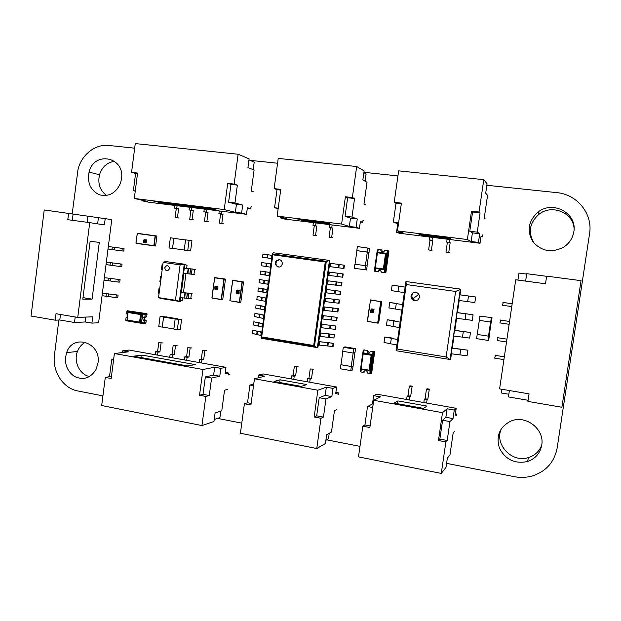 <?xml version="1.0" encoding="UTF-8"?>
<svg xmlns="http://www.w3.org/2000/svg" width="621" height="621" viewBox="0 0 621 621"><rect width="100%" height="100%" fill="white"/><g stroke="black" fill="none" stroke-linecap="round" stroke-linejoin="round"><path stroke-width="0.93" d="M102.923 395.88L77.741 390.943C63.063 388.373 52.117 371.335 54.462 355.072L58.863 320.017M72.199 213.764L78.013 169.525C81.483 154.722 95.308 143.808 108.892 145.469L134.664 148.178M249.952 160.319L277.571 163.23M363.929 172.32L397.937 175.906M486.864 185.268L556.835 192.634C577.142 194.311 592.993 213.911 589.57 233.62L557.161 447.966C554.359 462.226 545.944 471.587 531.933 476.066C526.197 477.619 520.367 477.828 514.436 476.687L446.592 463.367M359.97 446.359L326.708 439.823M241.779 423.149L217.521 418.383M85.527 342.194C81.786 344.135 79.092 347.224 77.446 351.455C73.363 361.554 79.682 374.696 89.579 376.528M97.978 363.106C101.417 342.458 72.836 333.205 66.633 352.627C63.847 362.718 66.463 370.675 74.489 376.489C83.346 380.518 90.526 378.197 96.022 369.534L97.978 363.106M114.629 161.32C107.146 162.36 102.108 166.839 99.507 174.765C97.59 183.63 99.95 190.538 106.587 195.483M121.499 178.918C125.116 156.81 94.004 150.6 89.075 172.095C87.095 182.861 90.511 190.422 99.329 194.769C108.846 197.067 115.894 193.216 120.482 183.234L121.499 178.918M501.652 428.203C493.571 443.604 511.665 463.507 528.626 457.522C535.023 455.41 539.393 451.257 541.745 445.078M541.737 445.117C544.796 429.212 525.777 414.556 510.943 421.069C499.664 426.821 495.822 435.833 499.416 448.083C505.378 459.563 514.7 464.058 527.369 461.566C535.372 458.803 540.161 453.314 541.737 445.117M574.052 228.272C573.036 212.467 551.828 204.037 539.175 214.105C529.356 222.815 527.734 232.603 534.301 243.471M573.827 231.78C577.445 213.399 552.954 200.055 538.182 211.994C528.331 220.797 526.592 230.733 532.965 241.802C541.528 251.435 551.79 253.197 563.744 247.104C569.348 243.347 572.709 238.239 573.827 231.78M366.592 269.956L354.335 268.28L354.901 264.212L367.158 265.904L366.592 269.956M364.923 269.739L365.497 265.656M369.06 252.398L356.803 250.643L357.37 246.568L369.627 248.338L368.936 252.382M367.407 252.041L367.981 247.95M367.034 265.889L368.936 252.374L367.322 252.033L356.928 250.667L355.026 264.236M365.412 265.648L367.322 252.033M236.717 292.514L236.29 292.988L237.036 293.446M236.849 292.739L236.306 292.988L236.865 293.43L237.478 293.034L238.363 293.562M237.47 293.034L238.689 293.446L238.379 292.747L239.108 293.384L238.417 293.787M238.363 292.747L239.015 293.57L237.09 293.671M236.989 291.272L239.271 292.142L238.324 292.53M237.206 289.991L239.139 290.426L239.372 291.063L238.728 291.257M237.99 290.294L238.285 290.9L237.269 291.102L236.345 290.24L237.851 290.054L239.132 290.426L239.364 291.063L238.565 291.249L239.007 290.628L237.99 290.294L238.293 290.9L237.571 291.125M237.401 290.201L236.632 290.449L237.944 290.775L237.401 290.201M237.214 290.186L236.648 290.449L237.517 290.9M236.454 291.319L239.264 292.142L237.61 292.46L236.104 291.66L236.454 291.319M237.727 291.56L236.461 291.715L237.641 292.243L238.906 292.087L237.727 291.56M237.012 291.49L236.477 291.715L238.371 292.32M237.649 293.454L236.834 293.648L235.933 292.926L236.896 292.522M253.748 384.026L249.929 385.043L247.531 402.757L244.402 403.759L250.907 404.985L254.463 378.787L317.874 390.213L326.328 387.201L332.957 388.381L336.629 387.023L263.087 373.927L258.421 375.061L258.033 377.886M244.402 403.759L240.412 433.256L316.764 448.525L325.427 443.518L326.662 434.677L331.467 432.053L334.455 410.683L336.512 409.728M326.328 387.201L325.187 395.383L319.21 397.696L316.687 415.829L314.156 416.97L320.979 418.267L316.764 448.525M314.156 416.97L317.874 390.213M247.531 402.757L251.117 403.433M249.929 385.043L253.523 385.703M258.421 375.061L264.756 376.194L254.463 378.787M280.11 379.796L274.016 381.48L301.232 386.378L306.828 384.578L280.11 379.796L279.737 382.513M336.629 387.023L335.689 393.753L338.251 392.736L337.971 394.739L338.647 394.459M332.957 388.381L331.816 396.586L325.978 398.938L323.448 417.102L320.979 418.267M329.231 433.272L328.455 438.837L325.878 440.297M316.687 415.829L323.448 417.102M325.187 395.383L331.816 396.586M294.362 366.235L298.057 366.39L294.362 366.235L293.089 375.449L291.699 375.829L291.272 378.95M296.885 366.677L295.612 375.891L294.23 376.279L293.803 379.4M310.221 368.99L313.877 369.13L310.221 368.99L308.94 378.251L307.612 378.647L307.178 381.783M312.774 369.433L311.486 378.701L310.174 379.097L309.739 382.233M335.891 392.317L338.251 392.736M319.21 397.696L325.978 398.938M291.699 375.829L294.23 376.279M293.089 375.449L295.612 375.891M307.612 378.647L310.174 379.097M308.94 378.251L311.486 378.701M365.792 204.922L363.968 204.13L367.027 182.264L362.858 179.997L364.131 170.922L356.679 166.529L352.363 197.563L354.56 198.526L351.975 217.063L357.254 218.934L356.089 227.278L359.443 228.334L360.397 221.487L362.718 222.295L363.006 220.261L363.611 220.478M356.679 166.529L278.224 158.402L274.133 188.637L280.777 189.389L277.152 216.1L286.801 218.701L280.366 217.901L280.49 217.001M352.363 197.563L345.392 196.764L341.604 224.049L277.152 216.1M354.56 198.526L347.651 197.742L345.392 196.764M351.975 217.063L345.082 216.232L347.651 197.742M357.254 218.934L350.508 218.118L345.082 216.232M356.089 227.278L349.351 226.448L350.508 218.118M359.443 228.334L284.752 219.073L280.366 217.901M341.604 224.049L349.351 226.448M302.551 220.377L329.704 223.739L324.535 222.209L296.877 218.794L302.551 220.377L302.675 219.508M362.718 222.295L360.327 222.007M278.146 208.78L274.567 207.725L277.013 189.661L274.133 188.637M365.078 181.2L366.095 173.927L363.89 172.646M280.684 190.08L277.013 189.661M331.653 237.501L329.068 237.168L332.693 237.75L331.653 237.501L332.957 228.101L331.738 227.76L332.126 224.949M329.068 237.168L330.364 227.775L329.138 227.433L329.526 224.623M315.561 235.437L313 235.111L316.656 235.693L315.561 235.437L316.842 226.083L315.553 225.734L315.942 222.939M313 235.111L314.28 225.765L312.984 225.415L313.364 222.621M278.231 208.167L274.567 207.725M331.738 227.76L329.138 227.433M332.957 228.101L330.364 227.775M315.553 225.734L312.984 225.415M316.842 226.083L314.28 225.765M485.079 218.747L484.248 218.041L487.563 195.32L485.7 193.224L487.081 183.785L483.775 179.671L479.07 211.994L480.072 212.856L477.262 232.145L479.715 233.729L478.449 242.407L480.017 243.269L481.058 236.151L482.129 236.826L482.719 234.901M483.775 179.671L398.651 170.853L394.203 202.306L401.399 203.129L397.463 230.911L403.487 233.123L396.532 232.262L397.727 223.808L393.357 222.031L396.012 203.246L394.203 202.306M479.07 211.994L471.502 211.124L467.38 239.535L397.463 230.911M480.072 212.856L472.581 212.002L471.502 211.124M477.262 232.145L469.787 231.245L472.581 212.002M479.715 233.729L472.41 232.844L469.787 231.245M478.449 242.407L471.153 241.507L472.41 232.844M480.017 243.269L399.311 233.255L396.532 232.262M467.38 239.535L471.153 241.507M421.38 235.056L450.768 238.689L448.005 237.424L418.011 233.721L421.38 235.056L421.504 234.148M482.129 236.826L480.972 236.686M401.298 203.851L396.012 203.246M398.457 223.902L397.727 223.808M448.758 252.499L445.963 252.142L449.325 252.693L448.758 252.499L450.171 242.733L449.511 242.454L449.93 239.535M445.963 252.142L447.376 242.384L446.701 242.105L447.12 239.186M431.378 250.271L428.614 249.914L432.022 250.473L431.378 250.271L432.775 240.56L432.03 240.273L432.441 237.369M428.614 249.914L430.011 240.218L429.251 239.923L429.662 237.02M398.628 222.667L393.357 222.031M449.511 242.454L446.701 242.105M450.171 242.733L447.376 242.384M432.03 240.273L429.251 239.923M432.775 240.56L430.011 240.218M253.942 191.951L251.264 191.082L254.09 170.014L247.942 167.6L249.114 158.867L238.122 154.241L234.14 184.072L237.354 185.128L234.979 202.951L242.679 205.07L241.608 213.104L246.49 214.323L247.375 207.732L250.768 208.648L251.031 206.692L251.924 206.94M238.122 154.241L135.254 143.583L131.567 172.366L137.575 173.057L134.307 198.479L147.86 201.499L142.023 200.769L142.093 200.21M234.14 184.072L227.713 183.335L224.22 209.572L134.307 198.479M237.354 185.128L230.973 184.398L227.713 183.335M234.979 202.951L228.606 202.19L230.973 184.398M242.679 205.07L236.438 204.317L228.606 202.19M241.608 213.104L235.367 212.328L236.438 204.317M246.49 214.323L148.14 202.128L142.023 200.769M224.22 209.572L235.367 212.328M161.817 202.966L215.805 209.642L208.563 207.895L153.651 201.111L161.817 202.966L161.926 202.135M250.768 208.648L247.305 208.229M135.254 191.152L133.383 190.701L135.588 173.492L131.567 172.366M253.189 169.657L254.206 162.097L248.974 159.915M137.489 173.709L135.588 173.492M221.798 223.413L219.392 223.102L223.242 223.707L221.798 223.413L223.001 214.354L221.301 213.95L221.666 211.249M219.392 223.102L220.595 214.051L218.895 213.655L219.252 210.946M206.863 221.495L204.488 221.192L208.353 221.798L206.863 221.495L208.051 212.483L206.296 212.079L206.646 209.386M204.488 221.192L205.675 212.18L203.905 211.777L204.262 209.091M192.075 219.601L189.723 219.298L193.628 219.912L192.075 219.601L193.255 210.628L191.439 210.224L191.788 207.538M189.723 219.298L190.903 210.333L189.079 209.929L189.428 207.243M177.451 217.723L175.122 217.428L179.05 218.041L177.451 217.723L178.615 208.796L176.737 208.384L177.086 205.714M175.122 217.428L176.286 208.509L174.4 208.089L174.749 205.427M135.277 190.934L133.383 190.701M221.301 213.95L218.895 213.655M223.001 214.354L220.595 214.051M206.296 212.079L203.905 211.777M208.051 212.483L205.675 212.18M191.439 210.224L189.079 209.929M193.255 210.628L190.903 210.333M176.737 208.384L174.4 208.089M178.615 208.796L176.286 208.509M362.827 426.192L369.868 427.527L373.726 400.281L442.509 412.678L447.097 408.781L454.277 410.07L456.21 408.315L376.745 394.164L373.64 395.655L372.468 403.968L367.523 406.53L364.923 424.943L362.827 426.192L358.488 456.87L441.283 473.419L446.01 467.349L447.345 458.166L449.946 454.976L453.183 432.775L454.277 431.587M447.097 408.781L445.862 417.289L442.602 420.238L439.862 439.101L438.465 440.53L445.87 441.927L441.283 473.419M438.465 440.53L442.509 412.678M364.923 424.943L370.093 425.913M367.523 406.53L372.709 407.477M372.468 403.968L373.19 404.1M373.64 395.655L380.487 396.881L373.726 400.281M397.937 400.894L394.102 403.091L423.615 408.408L426.868 406.072L397.937 400.894L397.541 403.712M456.21 408.315L455.185 415.309L456.536 414.013L456.59 415.744M454.277 410.07L453.035 418.593L449.946 421.581L447.198 440.483L445.87 441.927M439.862 439.101L447.198 440.483M445.862 417.289L453.035 418.593M409.332 386.192L412.065 386.666L412.779 386.278L410.062 385.812L409.332 386.192L407.966 395.756L407.097 396.252L406.639 399.489M412.065 386.666L410.691 396.237L409.837 396.734L409.371 399.978M426.456 389.165L429.22 389.639L429.864 389.243L427.116 388.762L426.456 389.165L425.075 398.775L424.29 399.295L423.817 402.548M429.22 389.639L427.83 399.264L427.054 399.784L426.588 403.037M455.403 413.811L456.536 414.013M442.602 420.238L449.946 421.581M407.097 396.252L409.837 396.734M407.966 395.756L410.691 396.237M424.29 399.295L427.054 399.784M425.075 398.775L427.83 399.264M216.892 286.304L218.002 287.034L217.203 287.445M215.58 286.188L217.109 286.32L217.987 287.034L217.063 287.22M216.931 286.522L216.488 286.933L215.27 286.537L215.603 287.22L214.936 286.421L216.302 286.522M215.681 287.438L217.831 288.291L216.923 288.68M215.262 288.695L214.975 289.316L215.961 289.65L215.666 289.06L216.675 288.85L217.668 289.533L216.752 289.953M216.395 288.827L217.66 289.533L216.1 289.891L214.602 288.905L215.394 288.703L214.967 289.316L215.961 289.658M216.55 289.743L217.303 289.495L216.659 289.068L215.961 289.301L216.737 289.759M216.45 289.044L215.968 289.301L216.558 289.743M217.474 288.633L214.711 287.818L216.341 287.507L217.824 288.291L217.482 288.633M215.634 287.647L215.254 288.152L217.435 288.323L216.31 287.717L215.099 287.787L215.239 288.152L216.923 288.47M215.231 286.63L215.673 287.011M217.04 287.22L217.637 286.972L217.071 286.537L216.473 286.933M144.134 239.52L144.491 240.498L143.785 240.117L143.575 241.926L143.761 242.415L144.289 242.027L143.723 242.795L143.49 240.459L144.134 239.52M145.229 239.667L145.229 242.617L144.817 242.943L144.53 241.235L144.825 240.001L145.539 240.032L144.817 242.943M145.78 242.19L146.137 242.648L146.432 241.592L146.02 241.973L145.725 240.863L146.331 239.822L146.657 241.445L145.904 243.098L145.586 242.206L145.958 242.726M146.424 241.631L146.02 241.973M146.331 239.822L146.641 241.445L145.904 243.098M146.509 240.979L146.3 240.195L145.912 240.878L146.121 241.608L146.509 240.979M146.3 240.195L146.129 241.608M145.322 241.344L144.934 240.273L144.856 242.57L145.322 241.344M145.19 240.04L144.864 242.57M144.119 239.52L144.491 240.498M144.282 242.027L143.715 242.788M143.925 241.468L143.754 242.415M144.064 239.892L143.893 241.134M169.587 268.59C168.407 264.911 166.777 264.678 164.705 267.876C165.877 271.556 167.507 271.796 169.587 268.59M158.541 297.599L175.456 300.261L180.098 264.872L163.129 262.411L158.541 297.599L160.699 298.476L179.391 301.418L183.769 268.078L184.569 268.132L185.074 264.29L184.274 264.22L183.769 268.078L195.242 269.413M183.886 273.325L181.371 292.46L180.564 292.452L192.06 293.57M180.098 264.872L184.274 264.22L165.52 261.511L185.074 264.29L187.014 265.431L186.626 268.404L192.704 269.056M185.943 273.605L183.428 292.724L189.521 293.19M182.737 297.971L182.442 300.207L180.191 301.41L180.68 297.7M180.191 301.41L175.456 300.261M165.52 261.511L163.129 262.411M194.575 274.505L193.962 274.482L194.629 269.382M193.962 274.482L183.094 273.209M184.569 268.132L186.618 268.404M162.166 269.793L161.437 269.685L162.097 264.647L162.826 264.709M162.818 264.756L162.097 264.647M160.606 281.771L159.884 281.655L160.536 276.617L161.266 276.663M161.258 276.725L160.536 276.617M191.384 298.647L190.771 298.67L191.439 293.586M190.771 298.67L179.896 297.575M181.371 292.46L183.42 292.724M159.046 293.725L158.324 293.609L158.976 288.579L159.713 288.602M159.698 288.687L158.976 288.579M181.611 319.318L178.685 319.481L177.342 329.658L173.841 329.068L175.176 318.907L181.611 319.318L180.276 329.417L177.342 329.658M178.685 319.481L175.176 318.907M166.583 316.857L163.564 316.997L162.236 327.12L158.774 326.537L160.094 316.431L166.568 316.958M162.702 327.088L162.236 327.12M163.564 316.997L160.094 316.431M177.622 318.775L166.537 316.958L163.579 317.098L162.283 327.019L173.857 328.959M175.169 319L163.579 317.098M355.546 348.598L345.113 346.883L343.289 347.271L353.799 348.994L353.233 353.046L354.987 352.612L355.546 348.598L353.799 348.994M343.289 347.271L342.73 351.3L353.233 353.046M340.983 364.698L351.346 366.522L350.78 370.566L352.542 370L353.108 365.986L351.346 366.522M354.855 352.643L353.108 365.986M340.851 364.737L340.285 368.765L350.78 370.566M352.984 365.971L351.253 366.499L340.976 364.752L342.846 351.323M353.147 353.031L351.253 366.499M375.503 268.551L375.1 271.408L377.638 271.757L378.352 270.337L379.943 269.856L381.643 272.308L384.189 272.658L384.632 269.522L375.371 268.528L384.057 269.724M384.189 272.658L385.098 272.642M377.638 271.757L378.554 271.874L379.26 270.461L380.394 269.972M385.858 253.221L386.875 253.686L387.318 250.542L384.764 250.209L384.073 251.614C382.047 252.568 380.945 251.924 380.751 249.689L378.205 249.355L377.809 252.165M382.715 252.149L381.651 249.906L380.751 249.689M387.318 250.542L388.179 250.799M378.189 249.495L377.413 249.394L376.97 252.53M374.797 267.969L374.347 271.167L375.115 271.268M387.325 250.682L386.976 254.121L386.316 253.966L384.182 269.04L384.849 269.134L384.236 272.526L385.043 272.635L388.133 250.791L387.325 250.682M384.849 269.134L386.875 254.804L387.419 254.874L387.954 251.047L387.279 250.954M387.954 251.047L387.419 254.874L386.875 254.804L386.976 254.121M385.043 272.635L385.866 272.743L388.948 250.993L388.133 250.791M378.15 249.766L377.506 249.681L376.908 252.731L374.797 267.76L375.371 268.528L375.317 267.83L383.374 268.924L385.501 253.849L377.436 252.786L375.317 267.83L374.797 267.76M126.956 317.533L126.094 317.572L125.791 319.947L126.855 320.125M127.165 317.447L126.094 317.572M129.168 311.851L126.878 311.478L126.575 313.846L127.569 314.319M144.088 323.005L144.398 320.622C142.977 320.18 142.535 319.21 143.071 317.696L144.879 316.873L145.19 314.482L142.574 314.055L141.472 322.571L145.912 322.897L146.222 320.521C144.802 320.087 144.367 319.116 144.903 317.61L145.834 316.826M145.19 314.482L147.014 314.412L146.703 316.788L144.879 316.873M144.398 320.622L146.222 320.521M147.014 314.412L145.135 314.467L145.236 313.714L127.15 310.748L127.049 311.494L129.23 311.851M142.628 314.055L144.91 314.428L144.988 313.799L141.805 313.279L141.735 313.784L142.574 314.055M129.68 311.835L141.735 313.776M143.723 323.572L143.8 322.959L143.715 323.572L140.54 323.036L140.61 322.54M125.954 319.97L125.861 320.708L143.932 323.735L144.025 322.998M146.843 314.397L146.944 313.652L127.15 310.748M143.932 323.735L145.648 323.634L145.741 322.912M145.236 313.714L146.944 313.652M144.903 314.428L144.988 313.799M141.805 313.279L144.98 313.799M369.495 352.782L367.492 350.283L364.015 350.112L363.588 353.163M363.401 353.209L372.6 354.7L373.035 351.595L370.504 351.175L369.642 352.689L368.214 353.007L366.537 350.523M367.492 350.283L364.015 350.112M370.504 351.175L373.974 351.346L373.035 351.595M361.29 369.464L360.941 371.948L363.456 372.375L364.348 370.846C366.281 370.232 367.306 370.97 367.415 373.058L369.945 373.493L369.992 370.566M363.456 372.375L364.426 372.033L365.28 370.535M370.69 373.19L371.226 369.402L370.69 369.316L372.701 355.127L371.995 355.321L369.891 370.24L371.226 369.402L370.69 373.19L369.992 373.345L370.791 373.477L373.842 351.851L373.05 351.719L372.701 355.127M363.999 350.236L363.231 350.104L362.742 353.574M360.615 368.703L360.196 371.661L360.964 371.793M370.023 373.074L370.38 370.38M373.05 351.719L374.719 351.618L371.668 373.159L370.791 373.477M364.62 349.957L363.231 350.104M373.842 351.851L374.719 351.618M360.739 368.742L360.366 371.42L360.995 371.529M187.736 250.589L190.608 250.931L191.943 240.754L189.087 240.335L187.736 250.589L184.212 250.1L185.555 239.853L189.087 240.335M176.799 238.767L173.849 238.262L172.514 248.47L169.028 247.981L170.356 237.789L173.849 238.262M175.487 248.78L172.514 248.47M185.539 239.954L173.864 238.371L172.56 248.369L184.227 249.999M329.526 263.195L329.906 260.471L273.341 252.77L272.417 253.973L272.844 254.835L261.705 336.908L261.076 337.537L261.72 338.383L317.393 347.62L317.843 347.535L318.363 345.012M329.906 260.471L329.697 263.219M317.843 347.535L318.193 344.981M318.666 341.558L318.216 341.635L317.766 344.911L333.089 346.572L333.539 343.32L318.666 341.558L319.396 336.295M319.869 332.887L319.427 332.941L318.969 336.225L319.784 336.357L333.873 338.003L334.75 334.672L319.869 332.887L320.599 327.593M321.073 324.201L320.63 324.247L320.172 327.523L321.647 327.741L335.076 329.332L335.495 329.277L335.953 326.017L321.073 324.201L321.81 318.884M322.276 315.507L321.833 315.538L321.383 318.821L336.706 320.622L337.156 317.354L322.276 315.507L323.013 310.174M323.479 306.805L323.044 306.821L322.586 310.104L324.061 310.321L337.909 311.952L338.367 308.684L323.479 306.805L324.224 301.449M324.69 298.096L324.247 298.096L323.797 301.387L325.272 301.596L339.12 303.281L339.578 300.013L324.69 298.096L325.435 292.724M325.893 289.386L325.458 289.37L325 292.662L340.331 294.602L340.782 291.327L325.893 289.386L326.646 283.991M327.104 280.661L326.669 280.63L326.211 283.929L341.542 285.916L341.992 282.64L327.104 280.661L327.857 275.243M328.315 271.928L327.88 271.889L327.422 275.181L342.753 277.214L343.203 273.939L328.315 271.928L329.068 266.494M261.076 337.537L314.544 346.394L317.393 347.62L329.472 260.401L325.264 262L313.714 345.509L314.459 346.347L326.219 261.371M272.417 253.973L326.312 261.332L314.459 346.347M282.408 263.785C281.755 259.71 279.729 258.724 276.322 260.836C273.178 264.243 278.542 269.405 281.492 265.804L282.408 263.785M279.636 259.663L276.834 260.898C275.243 263.762 275.903 265.796 278.806 267.007M338.763 267.806L339.221 264.523L344.018 265.175L343.56 268.466L329.464 266.549L329.914 263.242L329.091 263.133L328.633 266.432L329.464 266.549M339.221 264.523L329.914 263.242M343.56 268.466L343.964 268.513L344.422 265.229L344.018 265.175M271.788 258.584L262.528 257.273L262.955 254.074L272.231 255.347M337.552 276.508L338.01 273.224L342.8 273.9L342.342 277.183M327.88 271.889L338.01 273.224M343.203 273.939L342.8 273.9M270.624 267.17L261.379 265.765L261.806 262.567L271.066 263.933M261.806 262.567L271.066 263.902M336.341 285.202L336.799 281.926L341.589 282.609L341.131 285.893M326.669 280.63L336.799 281.926M341.992 282.64L341.589 282.609M269.46 275.747L260.23 274.241L260.665 271.051L269.902 272.518M260.665 271.051L269.91 272.456M335.13 293.896L335.588 290.62L340.378 291.319L339.92 294.595M325.458 289.37L335.588 290.62M340.782 291.327L340.378 291.319M268.295 284.317L259.089 282.718L259.516 279.52L268.738 281.088M259.516 279.52L268.746 280.995M333.927 302.574L334.385 299.306L339.167 300.013L338.709 303.289M324.247 298.096L334.385 299.306M339.578 300.013L339.167 300.013M267.139 292.887L257.94 291.179L258.375 287.989L267.573 289.658M258.375 287.989L267.589 289.533M332.724 311.253L333.174 307.985L337.956 308.707L337.498 311.983M323.044 306.821L333.174 307.985M338.367 308.684L337.956 308.707M265.974 301.441L256.799 299.64L257.226 296.45L266.409 298.22M257.226 296.45L266.432 298.064M331.513 319.916L331.971 316.648L336.745 317.393L336.287 320.661M321.833 315.538L331.971 316.648M337.156 317.354L336.745 317.393M264.818 309.995L255.658 308.094L256.085 304.911L265.252 306.774M256.085 304.911L265.276 306.588M330.31 328.579L330.768 325.311L335.534 326.064L335.076 329.332M320.63 324.247L330.768 325.311M335.953 326.017L335.534 326.064M263.653 318.534L254.509 316.539L254.944 313.357L264.096 315.321M254.944 313.357L264.119 315.103M329.107 337.226L329.565 333.966L334.331 334.735L333.873 338.003M319.427 332.941L329.565 333.966M334.75 334.672L334.331 334.735M262.497 327.073L253.376 324.977L253.803 321.794L262.931 323.859M253.803 321.794L262.97 323.611M327.904 345.874L328.362 342.613L333.12 343.397L332.67 346.658M318.216 341.635L328.362 342.613M333.539 343.32L333.12 343.397M261.34 335.604L252.235 333.407L252.662 330.225L261.775 332.39M252.662 330.225L261.814 332.111M501.776 389.251L501.225 392.953L508.84 394.257M509.391 390.539L508.444 396.92L528.091 400.289M527.928 401.422L561.904 407.26L581.039 280.669L546.643 276.135L545.502 283.774L515.725 279.784L499.595 388.878L529.053 393.869L527.928 401.422M517.937 280.079L518.97 273.077L526.67 274.094M525.63 281.111L526.732 273.69L546.612 276.306M564.054 393.077L563.146 399.086M579.789 288.967L580.278 285.714M495.504 355.08L494.72 358.154L503.918 359.621M495.131 355.336L504.337 356.803M498.089 337.552L497.312 340.556L506.526 341.977M497.732 337.731L506.946 339.144M500.673 319.994L499.913 322.92L509.142 324.294M500.332 320.094L509.562 321.461M503.266 302.411L502.521 305.26L511.766 306.58M502.932 302.435L512.185 303.747M113.62 359.528L111.679 359.784L109.506 376.683L105.291 377.397L111.182 378.507L114.388 353.535L202.958 369.503L214.68 367.244L220.828 368.346L225.974 367.322L129.028 350.058L122.694 350.803L122.461 352.557M105.291 377.397L101.681 405.521L201.949 425.571L213.958 421.48L215.099 412.957L221.775 410.838L224.538 390.221L227.41 389.468M214.68 367.244L213.632 375.131L205.349 376.9L203.02 394.351L199.535 395.251L205.83 396.446L201.949 425.571M199.535 395.251L202.958 369.503M109.506 376.683L111.369 377.032M111.679 359.784L113.542 360.126M122.694 350.803L128.446 351.835L114.388 353.535M142.062 355.088L133.577 356.206L187.666 365.94L195.266 364.605L142.062 355.088L141.728 357.673M225.974 367.322L225.105 373.811L228.699 373.035L228.443 374.96L229.39 374.75M220.828 368.346L219.772 376.248L211.606 378.042L209.277 395.53L205.83 396.446M220.797 411.149L219.935 417.576L214.222 419.493M203.02 394.351L209.277 395.53M213.632 375.131L219.772 376.248M158.759 342.707L162.718 342.924L158.759 342.707L157.61 351.502L155.654 351.758L155.266 354.731M161.056 343.103L159.907 351.905L157.959 352.161L157.571 355.142M173.189 345.206L177.117 345.416L173.189 345.206L172.033 354.048L170.123 354.319L169.735 357.308M175.51 345.61L174.354 354.459L172.459 354.731L172.064 357.719M187.767 347.737L191.672 347.939L187.767 347.737L186.595 356.625L184.755 356.904L184.352 359.908M190.119 348.148L188.939 357.036L187.107 357.323L186.711 360.327M202.5 350.298L206.374 350.492L202.5 350.298L201.313 359.225L199.527 359.52L199.131 362.54M204.876 350.71L203.68 359.644L201.91 359.939L201.507 362.967M225.291 372.421L228.699 373.035M205.349 376.9L211.606 378.042M155.654 351.758L157.959 352.161M157.61 351.502L159.907 351.905M170.123 354.319L172.459 354.731M172.033 354.048L174.354 354.459M184.755 356.904L187.107 357.323M186.595 356.625L188.939 357.036M199.527 359.52L201.91 359.939M201.313 359.225L203.68 359.644M91.916 323.114L98.607 322.757L111.764 219.593L44.215 209.96L31.05 316.027L55.207 320.18L56.014 313.721L77.741 317.409L92.715 316.803L91.916 323.114L85.193 321.965L74.504 322.501L59.787 319.978L55.207 320.18M68.621 213.174L67.798 219.694L89.727 222.636L77.741 317.409M73.107 213.911L72.308 220.292M87.972 215.875L87.157 222.287M98.428 217.614L97.637 223.839M105.221 218.507L104.406 224.88L89.727 222.636M92.087 299.128L99.298 242.369L90.123 241.313L82.803 299.167L92.087 299.128L82.989 297.653M60.478 314.482L59.787 319.978M85.807 317.083L85.193 321.965M122.267 248.423L121.941 250.923L123.726 251.101L124.045 248.617L108.333 246.521M121.941 250.923L108.015 249.021M120.264 264.003L119.946 266.494L121.739 266.619L122.058 264.135L106.346 262.109M119.946 266.494L106.028 264.6M118.269 279.559L117.951 282.05L119.752 282.105L120.07 279.629L104.359 277.672M117.951 282.05L104.041 280.156M116.282 295.091L115.964 297.575L117.765 297.575L118.083 295.099L102.38 293.205M115.964 297.575L102.061 295.689M75.203 316.974L74.504 322.501M112.323 247.088L112.005 249.588M114.45 247.321L114.132 249.805M110.328 262.699L110.01 265.19M112.463 262.854L112.145 265.338M108.341 278.278L108.023 280.77M110.484 278.371L110.165 280.847M106.354 293.842L106.036 296.326M108.504 293.857L108.186 296.333M411.824 299.081C410.497 296.861 410.776 294.874 412.678 293.12C414.882 291.792 416.854 292.08 418.593 293.981C419.936 296.225 419.633 298.227 417.685 299.974C415.488 301.263 413.532 300.968 411.824 299.081L412.957 298.554C416.38 296.318 418.267 294.796 418.593 293.981M475.663 296.978L474.848 302.582L458.841 300.44L459.656 294.82L475.663 296.978L460.006 294.828L460.829 289.153L405.924 281.53L460.308 289.122L450.085 359.512L450.652 359.241L451.436 353.823M473.07 314.754L472.247 320.343L456.256 318.247L457.072 312.642L473.07 314.754L457.429 312.596L459.183 300.486M470.477 332.491L469.662 338.072L453.672 336.023L454.487 330.426L470.477 332.491L454.851 330.325L456.598 318.294M467.892 350.197L467.077 355.771L451.094 353.768L451.909 348.179L467.892 350.197L452.274 348.032L454.013 336.077M460.829 289.153L455.612 291.466L406.266 284.534L397.075 349.018L446.119 356.966L455.612 291.466M446.119 356.966L450.085 359.512L396.066 350.725L405.924 281.53L406.266 284.534M397.075 349.018L396.066 350.725M399.357 327.609L386.472 325.194L387.248 319.761L399.699 322.035M387.248 319.761L394.63 320.778M401.849 310.135L388.925 307.923L389.693 302.481L402.191 304.554M389.693 302.481L397.091 303.498M404.341 292.631L391.377 290.628L392.146 285.171L404.706 287.049M392.146 285.171L399.551 286.188M396.873 345.051L384.026 342.435L384.795 337.009L397.215 339.485M384.795 337.009L392.177 338.034M487.99 340.401L488.611 336.171L489.332 335.86L488.719 340.052L487.99 340.401L476.517 338.631L477.27 334.362M489.332 335.86L488.502 336.155L477.254 334.432L479.319 320.358M488.611 336.171L477.138 334.416M492.011 317.649L491.397 321.849L490.683 322.051L479.195 320.343L479.816 316.12L492.011 317.649L479.816 316.12M490.683 322.051L491.304 317.812M489.216 335.845L491.265 321.888M488.502 336.155L490.574 322.035M372.786 309.072L374.16 309.856L373.446 310.283M371.335 308.94L373.167 309.095L374.16 309.856L373.337 310.042M372.879 309.305L372.476 309.732L371.172 309.258L371.49 310.026L370.846 309.103L372.274 309.297M371.443 309.173L371.49 310.026M371.164 310.267L373.974 311.175L373.291 311.571M370.931 311.587L371.288 311.82L370.791 312.239L371.894 312.596L371.63 311.905L372.685 311.758L373.788 312.487L373.058 312.914M371.071 311.82L370.791 312.239L371.901 312.596M372.173 311.734L373.632 312.736L370.652 312.448L370.45 311.734L371.288 311.82M372.297 311.967L371.901 312.231L372.553 312.697L373.384 312.448L371.987 312.06L372.91 312.712M373.578 311.532L370.504 310.655L372.321 310.337L373.966 311.175L373.586 311.532M371.319 310.484L371.102 311.005L373.57 311.121L372.282 310.562L370.978 310.585L371.094 311.005L373.151 311.354M373.097 310.042L373.757 309.786L373.128 309.32L372.468 309.732M232.044 285.458L229.987 300.789L239.326 302.233L242.058 281.856L232.712 280.475L232.044 285.458M232.642 280.35L242.314 281.887L239.574 302.256L240.816 302.241L243.548 281.942L232.805 280.281L242.283 281.88L239.364 302.427L229.879 300.758L231.936 285.435M221.86 294.47L223.902 279.178L214.672 277.82L211.986 298.002L221.2 299.431L221.86 294.47M222.116 294.494L221.456 299.462L222.753 299.454L225.446 279.271L224.158 279.209L222.116 294.494M221.247 299.625L211.885 297.979L213.903 282.749M214.602 277.703L225.299 279.054L214.773 277.626L224.158 279.209L221.41 299.555L222.714 299.547L221.301 299.625M222.139 299.555L222.551 299.617M150.717 235.336L137.241 233.504L135.991 243.168L153.861 245.652L155.118 235.933L150.717 235.336M135.914 243.153L137.35 233.325L156.74 235.972L155.374 235.964L154.117 245.683L155.63 245.869L156.888 236.182M137.505 243.378L140.377 243.937M140.362 243.913L137.73 243.409M155.522 246.017L140.416 243.968M155.63 245.869L154.093 245.753L155.188 235.77L137.171 233.434M191.415 274.117L192.083 269.017M189.832 273.923L190.507 268.823M187.86 273.799L188.528 268.676M183.606 273.287L184.282 268.148M188.225 298.29L188.9 293.205M186.649 298.127L187.317 293.034M184.654 298.119L185.33 293.003M180.408 297.661L181.084 292.53M377.677 252.142L385.734 253.197L385.501 253.849L386.184 253.942L385.657 253.267L377.591 252.211L376.908 252.731M384.593 269.561L383.374 268.924L383.413 269.63L384.182 269.04L386.316 253.966L385.734 253.197M129.874 311.827L142.302 313.877M139.733 322.703L127.328 320.63L127.111 320.017L139.578 322.105L140.556 314.568L128.081 312.51L127.111 320.017L127.81 312.456M142.737 314.591L141.417 314.645L140.439 322.183L141.767 322.105M141.681 322.361L139.578 322.105L139.787 322.718L140.439 322.183L141.417 314.645L140.928 313.923L140.556 314.568L141.347 314.645L140.796 313.985L128.462 311.874L127.817 312.41M127.251 320.607L126.839 319.962M369.122 370.807L369.068 370.178L369.891 370.24L369.122 370.807L361.158 369.441L361.096 368.82L369.068 370.178L371.179 355.251L363.192 353.931L361.096 368.82L360.591 368.657L362.68 353.807M364.147 353.031L372.103 354.343M371.995 355.321L371.42 354.529L371.179 355.251L371.995 355.321M363.192 353.931L363.44 353.217L362.68 353.784L363.192 353.931M276.725 260.89L276.795 260.378M318.837 341.589L319.567 336.318M320.04 332.91L320.77 327.616M321.243 324.224L321.981 318.915M322.446 315.53L323.184 310.197M323.65 306.828L324.395 301.48M324.861 298.127L325.606 292.747M326.064 289.409L326.817 284.014M327.275 280.684L328.028 275.266M328.486 271.951L329.239 266.518M261.084 337.49L272.409 254.036M261.705 336.908L313.714 345.509M272.844 254.835L325.264 262M338.111 267.713L338.561 264.43M330.116 266.634L330.574 263.335M267.077 257.901L267.511 254.695M267.55 257.971L267.985 254.765M271.261 258.507L271.703 255.27M271.742 258.577L272.184 255.34M336.9 276.415L337.358 273.139M328.905 275.39L329.363 272.091M328.245 275.297L328.703 271.998M265.928 266.401L266.362 263.203M266.401 266.471L266.836 263.273M270.096 267.092L270.539 263.855M270.577 267.162L271.02 263.925M335.689 285.117L336.147 281.841M327.694 284.131L328.152 280.839M327.034 284.045L327.492 280.746M264.779 274.901L265.214 271.695M265.252 274.971L265.687 271.773M268.94 275.67L269.374 272.433M269.413 275.74L269.856 272.51M334.478 293.803L334.936 290.535M326.483 292.871L326.941 289.58M325.823 292.778L326.281 289.487M263.63 283.386L264.065 280.187M264.104 283.463L264.53 280.265M267.775 284.232L268.21 281.002M268.249 284.317L268.691 281.088M333.275 302.489L333.733 299.221M325.272 301.596L325.73 298.305M324.612 301.511L325.07 298.22M262.481 291.862L262.916 288.664M262.955 291.948L263.382 288.749M266.611 292.794L267.053 289.572M267.092 292.879L267.527 289.65M332.072 311.168L332.522 307.9M324.061 310.321L324.519 307.03M323.409 310.236L323.859 306.945M261.332 300.331L261.767 297.141M261.806 300.417L262.233 297.226M265.454 301.348L265.889 298.127M265.928 301.433L266.37 298.212M330.861 319.831L331.319 316.563M322.858 319.031L323.308 315.747M322.198 318.946L322.656 315.662M260.183 308.8L260.618 305.61M260.657 308.885L261.092 305.695M264.298 309.895L264.732 306.673M264.771 309.988L265.206 306.766M329.658 328.493L330.116 325.233M321.647 327.741L322.105 324.457M320.995 327.655L321.445 324.372M259.042 317.253L259.477 314.071M259.508 317.347L259.943 314.164M263.133 318.433L263.576 315.22M263.607 318.526L264.049 315.313M328.455 337.149L328.913 333.888M320.444 336.435L320.894 333.159M319.784 336.357L320.242 333.073M257.901 325.707L258.328 322.524M258.367 325.808L258.794 322.617M261.977 326.964L262.411 323.751M262.45 327.065L262.885 323.851M327.251 345.788L327.709 342.536M319.241 345.129L319.691 341.853M318.581 345.043L319.039 341.775M256.752 334.152L257.187 330.97M257.218 334.253L257.653 331.071M260.82 335.487L261.255 332.282M261.294 335.596L261.728 332.382M468.49 295.976L467.675 301.565M465.905 313.721L465.098 319.303M463.328 331.435L462.513 337.009M460.751 349.118L459.944 354.684M393.046 326.258L393.823 320.801M395.515 308.94L396.291 303.475M397.976 291.591L398.752 286.118M390.593 343.545L391.362 338.103M378.453 317.727L380.727 301.62L370.465 300.106L367.469 321.368L377.708 322.951L378.453 317.727M378.694 317.75L377.956 322.974L378.725 322.881L381.729 301.635L380.968 301.651L378.694 317.75M377.723 323.145L367.314 321.329L369.573 305.291M380.968 301.651L370.535 299.904L380.968 301.651M378.725 322.873L377.832 323.137M370.38 299.943L380.929 301.643L377.879 323.114L378.616 323.029M66.633 352.627L77.446 351.455M89.075 172.095L99.507 174.765M527.369 461.566L528.626 457.522M538.182 211.994L539.175 214.105M189.995 273.939L190.663 268.839M187.457 273.768L188.132 268.637M186.805 298.127L187.48 293.042M184.251 298.103L184.926 292.988M378.352 270.337L379.26 270.461M143.071 317.696L144.903 317.61M362.959 353.318L371.35 354.614L371.863 355.328L369.588 370.706L370.271 370.465M364.348 370.846L365.241 370.535M272.409 254.059L326.157 261.402M276.834 260.898L276.322 260.836M417.071 300.347C414.929 300.455 413.555 299.858 412.957 298.554C411.669 297.428 411.576 295.612 412.678 293.12"/></g></svg>
